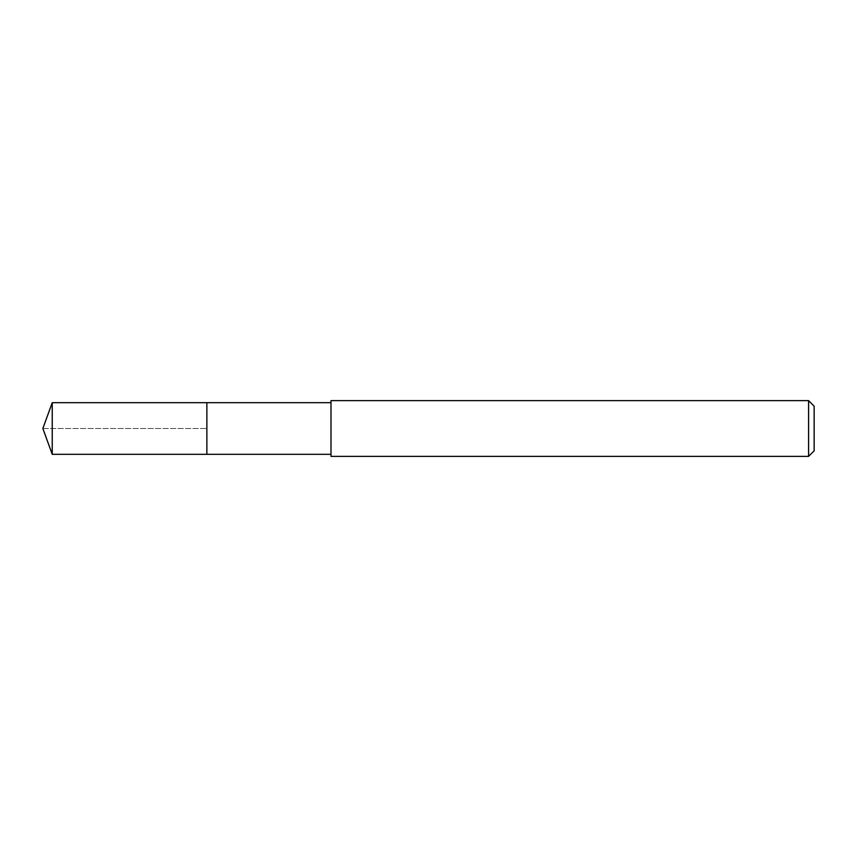 <?xml version="1.0" encoding="UTF-8"?>
<svg xmlns="http://www.w3.org/2000/svg" width="857" height="857" viewBox="0 0 857 857"><rect width="100%" height="100%" fill="white"/><g stroke="black" fill="none" stroke-linecap="round" stroke-linejoin="round"><path stroke-width="0.64" stroke-dasharray="4.29 3.21" d="M206.869 402.683L206.869 454.317L206.869 402.683M52.245 454.317L52.245 402.683M330.995 454.317L330.995 402.683L330.995 454.317M330.995 456.374L330.995 400.626M808.579 400.626L808.579 456.374M814.15 406.197L814.15 450.803M42.85 428.5L206.869 428.5L42.85 428.5"/><path stroke-width="1.29" d="M330.995 402.683L52.245 402.683L52.245 454.317L206.869 454.317L206.869 402.683L206.869 454.317L330.995 454.317M52.245 454.317L42.85 428.5L52.245 402.683M330.995 400.626L330.995 456.374L808.579 456.374L808.579 400.626L330.995 400.626M808.579 400.626L814.15 406.197L814.15 450.803L808.579 456.374"/></g></svg>
